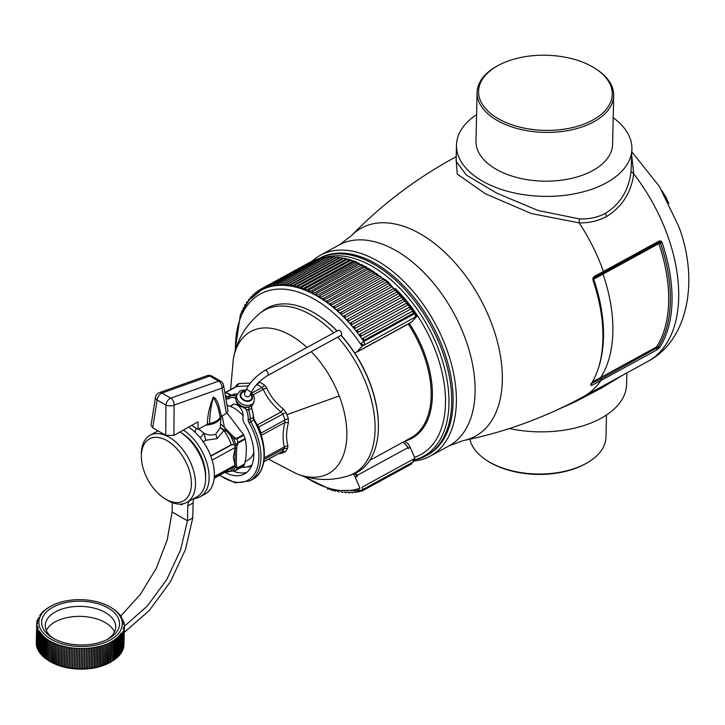 <?xml version="1.0" encoding="UTF-8"?>
<svg xmlns="http://www.w3.org/2000/svg" width="725" height="725" viewBox="0 0 725 725"><rect width="100%" height="100%" fill="white"/><g stroke="black" fill="none" stroke-linecap="round" stroke-linejoin="round"><path stroke-width="1.09" d="M486.946 460.547L487.988 461.209A66.881 37.582 1.3 0 0 518.828 472.582A66.881 37.582 1.3 0 0 586.135 463.429L587.205 462.813A68.322 38.389 -178.7 0 1 518.447 472.165A68.322 38.389 -178.7 0 1 486.946 460.547A68.322 38.389 -178.7 0 1 469.863 439.223M606.472 415.008L605.973 437.166A68.322 38.389 -178.7 0 1 587.205 462.813M626.844 372.904L626.581 384.531A87.734 49.3 -178.7 0 1 600.907 418.361A87.734 49.3 -178.7 0 1 514.188 429.472A87.734 49.3 -178.7 0 1 509.403 428.529M623.382 374.798L601.596 387.957L575.224 401.858L556.41 410.214M613.196 117.695A87.734 49.3 -178.7 0 1 631.91 149.051A87.734 49.3 -178.7 0 1 606.236 182.881A87.734 49.3 -178.7 0 1 519.517 194.001A87.734 49.3 -178.7 0 1 456.478 145.082L456.116 161.367L466.474 175.115L496.833 193.203L538.041 210.477L579.366 218.905C588.999 219.294 597.726 217.418 605.547 213.286C620.41 203.879 628.919 189.923 631.058 171.408L633.732 173.891C631.203 192.56 622.141 206.788 606.535 216.585C598.324 220.926 589.217 223.028 579.184 222.883L531.271 213.531L485.333 193.729L457.257 174.054L456.161 159.21M631.91 149.051L631.058 171.408M613.694 95.537L612.598 144.311A68.322 38.389 -178.7 0 1 525.072 179.311A68.322 38.389 -178.7 0 1 475.99 141.221L477.095 92.447A68.322 38.389 1.3 0 0 526.178 130.536A68.322 38.389 1.3 0 0 613.694 95.537A68.322 38.389 1.3 0 0 596.113 69.065L595.071 68.404A66.881 37.582 -178.7 0 1 602.04 113.68A66.881 37.582 -178.7 0 1 526.604 128.579A66.881 37.582 -178.7 0 1 496.924 66.183A66.881 37.582 -178.7 0 1 564.24 57.03A66.881 37.582 -178.7 0 1 595.071 68.404M456.478 145.082A87.734 49.3 -178.7 0 1 476.597 114.604M496.924 66.183L495.855 66.8A68.322 38.389 1.3 0 0 477.095 92.447M659.687 347.447A135.774 80.439 -118.7 0 0 662.061 242.467L658.844 243.582A133.762 79.242 61.3 0 1 656.506 347.003A1.441 0.852 -118.7 0 0 656.642 348.489A1.441 0.852 61.3 0 1 656.768 349.985L659.687 347.447L658.101 347.23A1.441 1.106 32.7 0 0 656.506 347.003L600.708 377.517L600.844 378.994L590.993 383.724M631.847 151.86L659.442 186.497L678.99 227.043C698.936 280.303 688.433 340.297 647.806 361.449L583.408 396.657C545.209 417.464 505.153 432.118 463.23 440.619L449.038 445.866L430.333 456.088A114.487 67.824 61.3 0 0 445.422 442.051A114.487 67.824 -118.7 0 0 447.479 351.263A114.487 67.824 -118.7 0 0 320.486 255.191A114.487 67.824 -118.7 0 0 312.466 260.937M662.061 242.467L660.982 241.035L659.233 240.981L659.043 242.295A1.441 0.852 -118.7 0 0 658.844 243.582L603.046 274.086A1.441 0.852 61.3 0 1 603.245 272.799L659.043 242.295L660.457 243.02A134.768 79.841 61.3 0 1 658.101 347.23L600.844 378.994A1.441 0.852 61.3 0 1 600.971 380.489L656.768 349.985M583.408 396.657A135.774 80.439 -118.7 0 0 600.971 380.489L591.609 385.455L590.603 384.993A135.566 80.312 -118.7 0 0 592.968 280.176L592.896 278.21L594.074 276.569L593.893 277.874L603.245 272.799L603.436 271.485A135.774 80.439 -118.7 0 0 579.184 222.883L579.366 218.905M426.182 455.744A112.185 66.464 61.3 0 0 451.612 405.284A112.185 66.464 61.3 0 0 441.199 348.145A112.185 66.464 61.3 0 0 318.937 258.662L319.961 258.1A112.185 66.464 61.3 0 1 442.622 347.366A112.185 66.464 61.3 0 1 453.034 404.505A112.185 66.464 61.3 0 1 442.395 441.199A112.185 66.464 61.3 0 1 427.605 454.965L426.182 455.744A112.185 66.464 61.3 0 1 414.075 460.013M430.333 456.088A114.487 67.824 61.3 0 1 413.821 461.028M631.756 155.812L633.732 173.891A135.774 80.439 -118.7 0 1 668.133 237.129A135.774 80.439 -118.7 0 1 647.806 361.449M378.405 425.983A92.773 54.955 -118.7 0 0 378.405 425.657A92.773 54.955 -118.7 0 0 354.389 352.522A92.773 54.955 -118.7 0 0 341.149 335.303L337.732 337.116A93.054 55.127 61.3 0 1 366.343 384.214A93.054 55.127 61.3 0 1 348.544 475.79C330.736 481.355 313.245 480.593 296.081 473.516A80.973 47.968 61.3 0 0 339.246 395.968A80.973 47.968 61.3 0 0 311.27 351.679M348.544 475.79L352.105 474.576A93.625 55.472 -118.7 0 0 378.323 430.251A93.625 55.472 -118.7 0 0 378.405 426.318A93.625 55.472 -118.7 0 0 369.623 382.564A93.625 55.472 -118.7 0 0 340.85 335.186M337.098 330.999A92.773 54.955 -118.7 0 0 318.085 315.33A92.773 54.955 -118.7 0 0 317.804 315.157M336.989 331.053A93.625 55.472 -118.7 0 0 317.523 314.976A93.625 55.472 -118.7 0 0 262.695 311.07L259.758 313.408A93.054 55.127 61.3 0 1 333.727 332.838M264.761 370.548A2.873 1.704 61.3 0 1 264.779 370.538A2.873 1.704 61.3 0 1 264.788 370.529A2.873 1.704 61.3 0 1 267.353 371.744A2.873 1.704 61.3 0 1 268.032 375.052A2.873 1.704 61.3 0 1 267.561 375.577L337.732 337.116M288.296 418.733L288.396 422.675L284.862 422.485L284.961 419.983A4.314 1.124 -17.2 0 1 288.296 418.733A41.805 24.768 61.3 0 0 286.882 414.655L339.246 395.968M278.563 453.759L282.424 453.08L285.088 451.793A41.805 24.768 61.3 0 0 287.626 448.277L287.879 445.522C285.985 438.906 286.157 431.293 288.396 422.675M235.29 387.087A41.805 24.768 61.3 0 1 237.374 384.35L239.15 383.543L235.915 386.869M250.343 383.09L239.15 383.543M259.106 382.012L259.577 382.211A41.805 24.768 61.3 0 1 264.435 385.011L266.755 387.911L263.22 389.352L261.988 387.503A4.314 2.284 -56 0 0 264.435 385.011M286.882 414.655A41.805 24.768 61.3 0 0 285.976 412.416L283.421 409.099C275.853 403.191 270.298 396.122 266.755 387.911M256.605 384.585L257.312 384.803A40.274 23.862 61.3 0 1 261.988 387.503L251.738 393.104M283.421 409.099L281.01 411.972L282.732 413.893A40.274 23.862 61.3 0 1 283.602 416.059A40.274 23.862 61.3 0 1 284.961 419.983L261.018 433.079L261.172 435.444M287.879 445.522L284.309 446.872L284.318 448.44A40.274 23.862 61.3 0 1 281.871 451.829L263.791 461.834M282.424 453.08L280.974 452.436M241.099 467.498L251.249 466.547M256.822 424.478L258.789 426.989A40.274 23.862 61.3 0 1 259.659 429.155A40.274 23.862 61.3 0 1 261.018 433.079M242.132 466.927A36.676 21.732 -118.7 0 0 251.965 464.888M245.123 461.635L248.376 459.704A30.368 17.989 -118.7 0 0 252.055 456.161A30.368 17.989 -118.7 0 0 253.804 452.563M243.093 415.742A30.368 17.989 -118.7 0 0 229.617 406.109M228.321 405.737A30.368 17.989 -118.7 0 0 227.043 405.465M409.924 322.933L411.292 322.181A8.057 4.776 -118.7 0 0 412.054 321.583L416.957 316.218L415.416 316.925M416.957 316.218A109.312 64.761 -118.7 0 0 416.204 315.085M410.015 322.697L409.997 322.852A2.873 2.275 -137.6 0 1 409.661 323.087L358.83 350.882A7.196 4.259 61.3 0 1 358.15 351.407L408.982 323.613A7.196 4.259 -118.7 0 0 409.661 323.087L412.054 321.583M304.681 476.506A109.312 64.761 61.3 0 0 348.671 490.571A109.312 64.761 61.3 0 0 358.34 488.732A109.312 64.761 -118.7 0 0 359.972 488.17L358.34 488.732A2.873 2.302 72.4 0 0 361.24 490.363A2.873 2.302 72.4 0 0 361.567 490.218A2.873 1.704 -118.7 0 0 361.748 490.145A2.873 1.704 -118.7 0 0 362.065 487.2L412.897 459.405A2.873 1.704 61.3 0 1 412.588 462.351A2.873 2.873 0 0 0 413.857 458.708L414.872 458.155L410.205 447.361A8.057 4.776 -118.7 0 0 404.505 441.362M403.317 442.014L408.166 447.497L408.166 448.476L408.166 447.497M355.631 473.117A7.196 4.259 61.3 0 1 356.999 475.491L357.334 476.271L355.304 477.385A8.057 4.776 -118.7 0 0 353.302 474.132M357.334 476.271L356.609 475.691L407.831 447.697A7.196 4.259 61.3 0 0 402.737 442.332M354.552 473.615L356.609 475.691M354.389 352.522A8.057 4.776 -118.7 0 0 356.392 352.196L358.44 351.036A2.873 2.275 42.4 0 0 358.83 350.882L358.44 351.036M356.392 352.196A8.057 4.776 -118.7 0 0 357.153 351.598L362.056 346.233A109.312 64.761 -118.7 0 0 360.47 343.849L363.751 341.529A112.185 66.464 -118.7 0 0 362.799 340.143L363.714 340.451A1.151 0.68 -118.7 0 0 363.615 339.101A1.151 0.68 -118.7 0 0 362.518 338.502A1.151 0.68 -118.7 0 0 362.418 338.584L362.319 339.436L362.418 338.584M413.875 312.702A112.185 66.464 61.3 0 1 414.591 313.735L363.751 341.529A2.873 1.704 61.3 0 1 364.149 345.055A2.873 2.275 -137.6 0 1 360.47 343.849L364.086 345.118L362.056 346.233M265.268 288.323L265.268 288.323A112.185 66.464 61.3 0 1 265.749 288.133L265.268 288.323A112.185 66.464 -118.7 0 0 262.976 289.329L262.513 289.547A112.185 66.464 61.3 0 1 262.976 289.329L263.864 288.867A1.151 0.68 -118.7 0 0 262.695 288.151L262.387 289.61M265.069 288.206L263.864 288.867M267.897 287.028L266.664 287.707A1.151 0.68 -118.7 0 0 265.468 286.937L265.132 288.36M268.132 287.299L268.132 287.299A112.185 66.464 61.3 0 1 268.631 287.145L268.132 287.299A112.185 66.464 -118.7 0 0 265.749 288.133L266.664 287.707M270.833 286.049L269.555 286.747A1.151 0.68 -118.7 0 0 268.341 285.931L267.987 287.327M271.096 286.484L271.096 286.484A112.185 66.464 61.3 0 1 271.603 286.366L271.096 286.484A112.185 66.464 -118.7 0 0 268.631 287.145L269.555 286.747M277.276 285.496L277.276 285.496A112.185 66.464 61.3 0 1 277.82 285.451L277.276 285.496A112.185 66.464 -118.7 0 0 274.666 285.804L274.141 285.886A112.185 66.464 61.3 0 1 274.666 285.804L275.618 285.46A1.151 0.68 -118.7 0 0 274.358 284.553L273.987 285.868M273.896 285.251L272.546 285.994A1.151 0.68 -118.7 0 0 271.304 285.142L270.942 286.493M274.141 285.886A112.185 66.464 -118.7 0 0 271.603 286.366L272.546 285.994M277.095 284.653L275.618 285.46M283.765 285.351L283.765 285.351A112.185 66.464 61.3 0 1 284.327 285.378L283.765 285.351A112.185 66.464 -118.7 0 0 281.037 285.306L280.484 285.315A112.185 66.464 61.3 0 1 281.037 285.306L282.007 285.025A1.151 0.68 -118.7 0 0 280.72 284.019L280.312 285.26M280.493 284.2L278.781 285.133A1.151 0.68 -118.7 0 0 277.503 284.182L277.113 285.46M280.484 285.315A112.185 66.464 -118.7 0 0 277.974 285.433L278.772 285.133M332.05 257.565L330.537 256.786A1.151 0.68 -118.7 0 1 331.823 257.783L282.007 285.025M335.349 257.656L333.826 256.831A1.151 0.68 -118.7 0 1 335.122 257.882L285.306 285.124A1.151 0.68 -118.7 0 0 284.01 284.073L283.584 285.278M287.109 285.596L287.109 285.596A112.185 66.464 61.3 0 1 287.689 285.659L287.109 285.596A112.185 66.464 -118.7 0 0 284.327 285.378L285.306 285.124M338.702 257.964L337.17 257.103A1.151 0.68 -118.7 0 1 338.493 258.2L288.677 285.442A1.151 0.68 -118.7 0 0 287.354 284.336L286.928 285.505M290.517 286.058L290.517 286.058A112.185 66.464 61.3 0 1 291.097 286.157L290.517 286.058A112.185 66.464 -118.7 0 0 287.689 285.659L288.677 285.442M342.118 258.481L340.578 257.583A1.151 0.68 -118.7 0 1 341.91 258.725L292.093 285.967A1.151 0.68 -118.7 0 0 290.761 284.816L290.326 285.949M293.969 286.728L293.969 286.728A112.185 66.464 61.3 0 1 294.558 286.864L293.969 286.728A112.185 66.464 -118.7 0 0 291.097 286.157L292.093 285.967M345.589 259.206L344.031 258.272A1.151 0.68 -118.7 0 1 345.372 259.459L295.555 286.701A1.151 0.68 -118.7 0 0 294.214 285.505L293.77 286.593M297.458 287.608L297.458 287.608A112.185 66.464 61.3 0 1 298.057 287.78L297.458 287.608A112.185 66.464 -118.7 0 0 294.558 286.864L295.555 286.701M304.554 290L304.554 289.52L304.554 290A112.185 66.464 61.3 0 1 305.153 290.236L304.554 290A112.185 66.464 -118.7 0 0 301.591 288.903L300.993 288.704A112.185 66.464 61.3 0 1 301.591 288.903L302.606 288.804A1.151 0.68 -118.7 0 0 302.062 287.752A1.151 0.68 -118.7 0 0 301.247 287.517L300.784 288.523M349.097 260.148L347.529 259.169A1.151 0.68 -118.7 0 1 348.326 259.396A1.151 0.68 -118.7 0 1 348.879 260.411L299.062 287.653A1.151 0.68 -118.7 0 0 298.51 286.629A1.151 0.68 -118.7 0 0 297.712 286.411L297.259 287.453M300.993 288.704A112.185 66.464 -118.7 0 0 298.057 287.78L299.062 287.653M352.631 261.299L351.063 260.275A1.151 0.68 -118.7 0 1 351.879 260.52A1.151 0.68 -118.7 0 1 352.423 261.562L302.606 288.804M355.993 262.45L306.167 290.163A1.151 0.68 -118.7 0 0 305.642 289.085A1.151 0.68 -118.7 0 0 304.808 288.831A1.151 0.68 -118.7 0 0 304.554 289.52M311.723 293.199L311.723 292.664L311.723 293.199A112.185 66.464 61.3 0 1 312.339 293.507L311.723 293.199A112.185 66.464 -118.7 0 0 308.741 291.776A112.185 66.464 61.3 0 1 308.741 291.776L308.134 290.997L308.134 291.495A112.185 66.464 61.3 0 1 308.741 291.767L309.756 291.722A1.151 0.68 -118.7 0 0 309.24 290.616A1.151 0.68 -118.7 0 0 308.388 290.344A1.151 0.68 -118.7 0 0 308.134 290.997M305.153 290.236A112.185 66.464 61.3 0 1 305.162 290.236L306.167 290.163M359.582 263.982L309.756 291.722M318.928 297.178L318.928 296.597L318.928 297.178A112.185 66.464 61.3 0 1 319.535 297.558L318.928 297.178A112.185 66.464 -118.7 0 0 315.937 295.438L315.321 294.531L315.33 295.093A112.185 66.464 61.3 0 1 315.937 295.438L316.952 295.447A1.151 0.68 -118.7 0 0 316.472 294.287A1.151 0.68 -118.7 0 0 315.583 293.978A1.151 0.68 -118.7 0 0 315.321 294.531M363.379 265.966L361.802 264.824A1.151 0.68 -118.7 0 1 362.672 265.114A1.151 0.68 -118.7 0 1 363.171 266.247L363.171 265.712L363.171 266.247L313.354 293.489A1.151 0.68 -118.7 0 0 312.856 292.356A1.151 0.68 -118.7 0 0 311.986 292.057A1.151 0.68 -118.7 0 0 311.723 292.664M315.33 295.093A112.185 66.464 -118.7 0 0 312.339 293.507L313.354 293.489M366.977 267.924L365.4 266.737A1.151 0.68 -118.7 0 1 366.288 267.045A1.151 0.68 -118.7 0 1 366.768 268.205L366.768 267.643L366.768 268.205L316.952 295.447M370.575 270.072L368.998 268.839A1.151 0.68 -118.7 0 1 369.904 269.174A1.151 0.68 -118.7 0 1 370.366 270.353L370.366 269.763L370.366 270.353L320.55 297.594A1.151 0.68 -118.7 0 0 320.087 296.407A1.151 0.68 -118.7 0 0 319.181 296.081A1.151 0.68 -118.7 0 0 318.928 296.597M322.516 299.461L322.516 298.845L322.516 299.461A112.185 66.464 61.3 0 1 323.123 299.86L322.516 299.461A112.185 66.464 -118.7 0 0 319.535 297.558L320.55 297.594M374.163 272.419L372.596 271.132A1.151 0.68 -118.7 0 1 373.511 271.485A1.151 0.68 -118.7 0 1 373.955 272.691L373.955 272.065L373.955 272.691L324.138 299.923A1.151 0.68 -118.7 0 0 323.694 298.718A1.151 0.68 -118.7 0 0 322.779 298.374A1.151 0.68 -118.7 0 0 322.516 298.845M326.087 301.917L326.096 301.283L326.087 301.917A112.185 66.464 61.3 0 1 326.694 302.361L326.087 301.917A112.185 66.464 -118.7 0 0 323.123 299.86L324.138 299.923M374.163 272.21A112.185 66.464 61.3 0 1 376.184 273.606A1.151 0.68 -118.7 0 1 377.1 273.978A1.151 0.68 -118.7 0 1 377.526 275.21L377.526 274.558L377.526 275.21L327.709 302.443A1.151 0.68 -118.7 0 0 327.283 301.219A1.151 0.68 -118.7 0 0 326.35 300.848A1.151 0.68 -118.7 0 0 326.096 301.283M329.639 304.563L329.648 303.902L329.639 304.563A112.185 66.464 61.3 0 1 330.237 305.026L329.639 304.563A112.185 66.464 -118.7 0 0 326.694 302.361L327.709 302.443M381.278 277.639L379.719 276.27A1.151 0.68 -118.7 0 1 380.661 276.651A1.151 0.68 -118.7 0 1 381.069 277.902L381.078 277.231L381.069 277.902L331.252 305.143A1.151 0.68 -118.7 0 0 330.845 303.893A1.151 0.68 -118.7 0 0 329.902 303.503A1.151 0.68 -118.7 0 0 329.648 303.902M333.165 307.373L333.174 306.693L333.165 307.373A112.185 66.464 61.3 0 1 333.754 307.871L333.165 307.373A112.185 66.464 -118.7 0 0 330.237 305.026L331.252 305.143M384.785 280.521L383.235 279.098A1.151 0.68 -118.7 0 1 384.196 279.506A1.151 0.68 -118.7 0 1 384.576 280.765L384.585 280.077L384.576 280.765L334.76 308.007A1.151 0.68 -118.7 0 0 334.379 306.738A1.151 0.68 -118.7 0 0 333.418 306.331A1.151 0.68 -118.7 0 0 333.174 306.693M336.645 310.354L336.663 309.647L336.645 310.354A112.185 66.464 61.3 0 1 337.234 310.88L336.645 310.354A112.185 66.464 -118.7 0 0 333.754 307.871L334.76 308.007M388.247 283.566L386.715 282.088A1.151 0.68 -118.7 0 1 387.694 282.514A1.151 0.68 -118.7 0 1 388.047 283.801L388.065 283.085L388.047 283.801L338.231 311.043A1.151 0.68 -118.7 0 0 337.877 309.756A1.151 0.68 -118.7 0 0 336.898 309.33A1.151 0.68 -118.7 0 0 336.663 309.647M340.088 313.499L340.107 312.765L340.088 313.499A112.185 66.464 61.3 0 1 340.659 314.052L340.088 313.499A112.185 66.464 -118.7 0 0 337.234 310.88L338.231 311.043M391.663 286.765L390.15 285.251A1.151 0.68 -118.7 0 1 391.147 285.695A1.151 0.68 -118.7 0 1 391.464 286.991L391.5 286.257L391.464 286.991L341.647 314.233A1.151 0.68 -118.7 0 0 341.33 312.937A1.151 0.68 -118.7 0 0 340.333 312.484A1.151 0.68 -118.7 0 0 340.107 312.765M343.469 316.798L343.505 316.046L343.469 316.798A112.185 66.464 61.3 0 1 344.04 317.369L343.469 316.798A112.185 66.464 -118.7 0 0 340.659 314.052L341.647 314.233M393.322 288.804A1.151 0.68 -118.7 0 1 393.53 288.559A1.151 0.68 -118.7 0 1 394.545 289.021A1.151 0.68 -118.7 0 1 394.835 290.335L394.871 289.574L394.835 290.335L345.018 317.577A1.151 0.68 -118.7 0 0 344.728 316.263A1.151 0.68 -118.7 0 0 343.713 315.801A1.151 0.68 -118.7 0 0 343.505 316.046M346.795 320.242L346.84 319.471L346.795 320.242A112.185 66.464 61.3 0 1 347.357 320.84L346.795 320.242A112.185 66.464 -118.7 0 0 344.04 317.369L345.018 317.577M396.657 292.229A1.151 0.68 -118.7 0 1 396.847 292.021A1.151 0.68 -118.7 0 1 397.88 292.501A1.151 0.68 -118.7 0 1 398.143 293.824L398.188 293.045L398.143 293.824L348.326 321.066A1.151 0.68 -118.7 0 0 348.063 319.743A1.151 0.68 -118.7 0 0 347.03 319.254A1.151 0.68 -118.7 0 0 346.84 319.471M350.057 323.83L350.112 323.042L350.057 323.83A112.185 66.464 61.3 0 1 350.61 324.456L350.057 323.83A112.185 66.464 -118.7 0 0 347.357 320.84L348.326 321.066M399.928 295.8A1.151 0.68 -118.7 0 1 400.109 295.619A1.151 0.68 -118.7 0 1 401.152 296.126A1.151 0.68 -118.7 0 1 401.387 297.458L401.442 296.661L401.387 297.458L351.571 324.7A1.151 0.68 -118.7 0 0 351.335 323.368A1.151 0.68 -118.7 0 0 350.293 322.852A1.151 0.68 -118.7 0 0 350.112 323.042M353.247 327.555L353.311 326.739L353.247 327.555A112.185 66.464 61.3 0 1 353.782 328.198A112.185 66.464 61.3 0 1 353.791 328.198L353.247 327.555A112.185 66.464 -118.7 0 0 350.61 324.456L351.571 324.7M404.623 300.413A0.716 0.553 -147.1 0 1 404.55 301.219L354.733 328.461A1.151 0.68 -118.7 0 0 354.534 327.12A1.151 0.68 -118.7 0 0 353.474 326.585A1.151 0.68 -118.7 0 0 353.311 326.739M359.382 335.367L359.473 334.524L359.382 335.367A112.185 66.464 61.3 0 1 359.89 336.047L359.382 335.367A112.185 66.464 -118.7 0 0 356.881 332.068L356.437 330.573L356.356 331.397A112.185 66.464 61.3 0 1 356.881 332.068L357.815 332.34A1.151 0.68 -118.7 0 0 357.642 330.999A1.151 0.68 -118.7 0 0 356.573 330.446A1.151 0.68 -118.7 0 0 356.437 330.573M407.713 304.273A0.716 0.562 -143.3 0 1 407.631 305.107A1.151 0.68 -118.7 0 0 407.459 303.757A1.151 0.68 -118.7 0 0 406.39 303.204A1.151 0.68 -118.7 0 0 406.254 303.331L356.754 330.392M356.356 331.397A112.185 66.464 -118.7 0 0 353.791 328.198L354.733 328.461M362.319 339.436A112.185 66.464 61.3 0 1 362.799 340.143L362.319 339.436A112.185 66.464 -118.7 0 0 359.89 336.047L360.814 336.346L410.631 309.104L410.722 308.252L410.631 309.104A1.151 0.68 -118.7 0 0 410.495 307.753A1.151 0.68 -118.7 0 0 409.407 307.183A1.151 0.68 -118.7 0 0 409.29 307.282L359.745 334.37M407.631 305.107L357.815 332.34M363.714 340.451L413.531 313.209L413.64 312.348L413.531 313.209A1.151 0.68 -118.7 0 0 413.431 311.859A1.151 0.68 -118.7 0 0 412.335 311.261A1.151 0.68 -118.7 0 0 412.235 311.342L362.636 338.457M260.302 290.725L259.858 290.988A112.185 66.464 61.3 0 1 260.302 290.725A112.185 66.464 -118.7 0 1 260.991 290.335L249.001 300.141L240.437 314.306L234.773 352.477M264.788 370.529L338.194 330.401A2.873 1.704 61.3 0 1 340.759 331.615A2.873 1.704 61.3 0 1 341.43 334.914A2.873 1.704 61.3 0 1 341.149 335.303M355.304 477.385L359.972 488.17M251.738 391.527L249.763 395.741A2.873 2.13 25.2 0 1 246.264 396.448A2.873 2.13 25.2 0 1 244.552 393.294L246.536 389.08L251.004 392.298L251.747 391.509C255.028 385.437 260.302 380.118 267.561 375.577A2.873 1.704 61.3 0 1 267.552 375.577A2.873 1.704 61.3 0 1 267.534 375.586M225.176 472.492A40.99 24.288 61.3 0 0 244.497 473.942A40.99 24.288 61.3 0 0 244.262 423.101A5.755 3.407 61.3 0 1 242.929 418.47L243.083 415.942A8.627 5.111 61.3 0 0 239.631 407.042A8.627 5.111 61.3 0 0 232.852 404.55A8.627 5.111 61.3 0 0 232.589 404.704L231.058 405.755A5.755 3.407 61.3 0 1 230.885 405.864A5.755 3.407 61.3 0 1 227.722 405.393A40.99 24.288 61.3 0 0 226.943 404.885M246.899 472.292A40.99 24.288 61.3 0 1 233.196 471.096M252.273 405.048L249.146 407.205L244.542 407.631L246.065 409.326A15.823 9.371 61.3 0 1 248.158 419.123A1.441 0.843 3.4 0 0 250.188 419.195L253.233 417.528L250.188 419.195A17.255 10.223 61.3 0 0 248.548 410.033L246.065 409.326L242.803 407.078M229.055 396.847L229 396.883A1.441 1.16 55.6 0 0 228.919 396.928L229.127 396.783A1.441 1.16 55.6 0 1 229.209 396.738A17.255 10.223 61.3 0 1 229.725 396.421L232.779 394.753A17.255 10.223 61.3 0 1 237.048 394.056A9.353 6.915 25.2 0 0 242.603 404.296A9.353 6.915 25.2 0 0 253.968 402.003L253.143 403.752A9.353 6.915 25.2 0 1 241.778 406.054A9.353 6.915 25.2 0 1 236.223 395.796C235.235 401.487 236.984 405.13 241.461 406.725L244.542 407.631M249.146 407.205L248.548 410.033L251.602 408.365A17.255 10.223 61.3 0 1 253.233 417.528A1.441 0.843 -176.6 0 0 253.659 416.984L251.321 406.063L253.143 403.752M235.743 398.27L235.48 396.04L236.377 395.469M236.114 396.049L235.48 396.04A17.255 10.223 61.3 0 0 229.725 396.421L229.127 396.783A1.441 1.16 55.6 0 0 228.928 398.532A15.823 9.371 61.3 0 1 235.616 398.224M114.487 631.946A35.235 19.802 1.3 0 0 90.199 617.319A35.235 19.802 1.3 0 0 46.309 630.406M107.382 639.405A35.235 19.802 1.3 0 0 115.737 626.98A35.235 19.802 1.3 0 0 90.426 607.332A35.235 19.802 1.3 0 0 45.285 625.385A35.235 19.802 1.3 0 0 53.07 638.172M91.549 602.239A38.978 21.904 1.3 0 0 47.587 610.921A38.978 21.904 1.3 0 0 51.647 637.311A38.978 21.904 1.3 0 0 69.618 643.936A38.978 21.904 1.3 0 0 108.841 638.607A38.978 21.904 1.3 0 0 91.549 602.239M92.311 600.771A41.715 23.436 1.3 0 0 50.333 606.481A41.715 23.436 1.3 0 0 68.848 645.395A41.715 23.436 1.3 0 0 115.891 636.106A41.715 23.436 1.3 0 0 111.55 607.867A41.715 23.436 1.3 0 0 92.311 600.771M68.25 648.114L68.159 647.316L68.25 648.114L69.546 647.552A43.147 24.242 -178.7 0 0 69.79 647.588L71.195 647.806A43.147 24.242 -178.7 0 0 71.44 647.833L72.853 648.014A43.147 24.242 -178.7 0 0 73.107 648.041L74.521 648.195A43.147 24.242 -178.7 0 0 74.775 648.213L76.207 648.331A43.147 24.242 -178.7 0 0 76.46 648.349L77.892 648.44A43.147 24.242 -178.7 0 0 78.146 648.449L79.587 648.503A43.147 24.242 -178.7 0 0 79.841 648.513L81.282 648.531A43.147 24.242 -178.7 0 0 81.535 648.531L81.082 668.758L82.514 668.749A43.147 24.242 1.3 0 0 82.768 668.74L84.209 668.695L84.662 648.676M119.272 655.581L119.707 636.423L118.664 636.233A43.147 24.242 -178.7 0 1 118.547 636.351L118.909 637.239L117.84 637.048A43.147 24.242 -178.7 0 1 117.713 637.166L118.048 638.036L116.961 637.846A43.147 24.242 -178.7 0 1 116.825 637.964L117.133 638.816L116.027 638.625A43.147 24.242 -178.7 0 1 115.882 638.743L116.172 639.568L115.03 639.387A43.147 24.242 -178.7 0 1 114.876 639.495L115.148 640.302L113.988 640.121A43.147 24.242 -178.7 0 1 113.825 640.229L114.07 641L112.892 640.827A43.147 24.242 -178.7 0 1 112.719 640.927L112.946 641.679L111.75 641.507A43.147 24.242 -178.7 0 1 111.568 641.607L111.777 642.332L110.553 642.169A43.147 24.242 -178.7 0 1 110.372 642.259L110.553 642.957L109.312 642.794A43.147 24.242 -178.7 0 1 109.122 642.885L109.285 643.555L108.025 643.401A43.147 24.242 -178.7 0 1 107.826 643.483L107.98 644.126L106.702 643.972A43.147 24.242 -178.7 0 1 106.493 644.054L106.629 644.661L105.333 644.507A43.147 24.242 -178.7 0 1 105.125 644.588L105.243 645.159L103.929 645.014A43.147 24.242 -178.7 0 1 103.711 645.096L103.811 645.631L102.488 645.495A43.147 24.242 -178.7 0 1 102.261 645.567L102.352 646.075L101.011 645.939A43.147 24.242 -178.7 0 1 100.784 646.002L100.857 646.482L99.506 646.356A43.147 24.242 -178.7 0 1 99.271 646.41L97.966 646.727A43.147 24.242 -178.7 0 1 97.73 646.782L96.407 647.072A43.147 24.242 -178.7 0 1 96.162 647.126L94.821 647.38A43.147 24.242 -178.7 0 1 94.576 647.425L93.208 647.652A43.147 24.242 -178.7 0 1 92.963 647.688L91.577 647.887A43.147 24.242 -178.7 0 1 91.332 647.923L89.936 648.087A43.147 24.242 -178.7 0 1 89.682 648.114L88.269 648.25A43.147 24.242 -178.7 0 1 88.015 648.277L86.601 648.377A43.147 24.242 -178.7 0 1 86.347 648.395L84.916 648.467A43.147 24.242 -178.7 0 1 84.662 648.476L83.23 648.522A43.147 24.242 -178.7 0 1 82.976 648.522L81.535 648.531M118.655 636.514L119.317 635.517A43.147 24.242 -178.7 0 0 119.426 635.39L119.426 635.662M120.006 654.72L120.441 635.589L119.426 635.39M119.435 635.399L120.033 634.665A43.147 24.242 -178.7 0 0 120.133 634.538L121.12 634.737L120.685 653.85M120.123 634.792L120.685 633.795A43.147 24.242 -178.7 0 0 120.776 633.668L120.776 633.904M120.785 633.668L121.274 632.916L120.776 633.668M123.313 628.194L123.477 627.388L123.304 628.185A43.147 24.242 -178.7 0 1 123.268 628.33M123.694 624.397L123.631 623.582L123.685 624.388A43.147 24.242 -178.7 0 1 123.685 624.533M123.622 623.446L123.495 622.63L123.613 623.437A43.147 24.242 -178.7 0 1 123.631 623.582M123.277 621.543L123.042 620.736L123.268 621.543A43.147 24.242 -178.7 0 1 123.304 621.678M122.67 619.658L122.326 618.869L122.661 619.658A43.147 24.242 -178.7 0 1 122.715 619.803M121.727 617.328L121.265 616.893A43.147 24.242 -178.7 0 1 121.356 617.029M121.274 616.893L120.776 616.123A43.147 24.242 -178.7 0 0 120.676 615.987L121.111 616.386M120.685 615.996L120.123 615.235A43.147 24.242 -178.7 0 0 120.024 615.099L120.432 615.462M120.033 615.099L119.426 614.356A43.147 24.242 -178.7 0 0 119.308 614.229L119.698 614.555M119.317 614.229L118.655 613.495A43.147 24.242 -178.7 0 0 118.538 613.368L118.891 613.658M118.547 613.368L117.831 612.652A43.147 24.242 -178.7 0 0 117.704 612.525L118.039 612.788M117.713 612.525L116.952 611.827A43.147 24.242 -178.7 0 0 116.816 611.701L117.124 611.936M116.816 611.701L116.018 611.012A43.147 24.242 -178.7 0 0 115.873 610.894L116.154 611.112M115.873 610.894L115.021 610.232A43.147 24.242 -178.7 0 0 114.867 610.115L115.139 610.305M114.876 610.115L113.979 609.462A43.147 24.242 -178.7 0 0 113.816 609.353L114.061 609.517M113.825 609.353L112.883 608.719A43.147 24.242 -178.7 0 0 112.71 608.61L112.837 608.692M49.354 607.043L48.385 607.623L49.354 607.043M48.14 607.758L48.385 607.623A43.147 24.242 -178.7 0 0 48.213 607.722L47.016 608.493M45.938 609.245L47.116 608.438A43.147 24.242 -178.7 0 1 47.279 608.329M44.914 610.024L46.074 609.172A43.147 24.242 -178.7 0 1 46.228 609.054M43.944 610.831L45.086 609.924A43.147 24.242 -178.7 0 1 45.231 609.807M43.029 611.655L44.143 610.704A43.147 24.242 -178.7 0 1 44.288 610.586M42.177 612.498L43.264 611.501A43.147 24.242 -178.7 0 1 43.4 611.383M41.379 613.359L42.44 612.326A43.147 24.242 -178.7 0 1 42.567 612.199M40.636 614.247L41.678 613.16A43.147 24.242 -178.7 0 1 41.787 613.033M39.957 615.153L40.972 614.012A43.147 24.242 -178.7 0 1 41.08 613.885M40.328 614.891L39.83 615.634L40.328 614.891A43.147 24.242 -178.7 0 1 40.428 614.755M38.769 617.582L38.443 618.362L38.778 617.582A43.147 24.242 -178.7 0 1 38.842 617.446M38.053 619.431L37.836 620.228L38.062 619.431A43.147 24.242 -178.7 0 1 38.108 619.286M37.6 621.316L37.492 622.113L37.609 621.307A43.147 24.242 -178.7 0 1 37.637 621.171M37.473 622.258L37.428 623.065L37.483 622.258A43.147 24.242 -178.7 0 1 37.492 622.113M37.41 623.21L37.419 624.017L37.419 623.21A43.147 24.242 -178.7 0 1 37.428 623.065M37.628 626.074L37.8 626.871L37.628 626.074M37.836 627.016L38.062 627.814L37.836 627.016A43.147 24.242 -178.7 0 1 37.8 626.871L37.8 627.053M38.099 627.959L38.389 628.756L38.108 627.959A43.147 24.242 -178.7 0 1 38.062 627.814L38.062 628.004M41.225 654.421L40.21 653.497L40.645 634.348L41.688 634.194L41.08 633.451A43.147 24.242 -178.7 0 1 40.981 633.315L39.966 633.478L40.428 632.562A43.147 24.242 -178.7 0 1 40.337 632.427L39.349 632.59L39.839 631.665A43.147 24.242 -178.7 0 1 39.757 631.52L38.797 631.683L39.313 630.75A43.147 24.242 -178.7 0 1 39.232 630.614L39.232 630.832M41.996 655.282L40.953 654.367L41.388 635.209L42.449 635.055L41.796 634.33A43.147 24.242 -178.7 0 1 41.688 634.194L41.678 634.475M68.159 647.316L68.159 647.307A43.147 24.242 -178.7 0 1 67.914 647.262L66.546 646.99A43.147 24.242 -178.7 0 1 66.31 646.945L64.96 646.646A43.147 24.242 -178.7 0 1 64.715 646.582L63.392 646.256A43.147 24.242 -178.7 0 1 63.157 646.192L61.852 645.839A43.147 24.242 -178.7 0 1 61.616 645.767L60.338 645.386A43.147 24.242 -178.7 0 1 60.112 645.313L58.752 645.377L58.861 644.897A43.147 24.242 -178.7 0 1 58.634 644.824L57.293 644.897L57.411 644.38A43.147 24.242 -178.7 0 1 57.193 644.298L55.87 644.38L55.997 643.836A43.147 24.242 -178.7 0 1 55.789 643.746L54.475 643.836L54.629 643.256A43.147 24.242 -178.7 0 1 54.42 643.166L53.124 643.256L53.287 642.649A43.147 24.242 -178.7 0 1 53.088 642.549L51.81 642.649L52.001 642.006A43.147 24.242 -178.7 0 1 51.81 641.915L50.551 642.015L50.75 641.344A43.147 24.242 -178.7 0 1 50.569 641.244L49.327 641.353L49.554 640.655A43.147 24.242 -178.7 0 1 49.372 640.547L48.149 640.664L48.394 639.939A43.147 24.242 -178.7 0 1 48.222 639.831L47.025 639.948L47.288 639.205A43.147 24.242 -178.7 0 1 47.125 639.088L45.947 639.214L46.237 638.444A43.147 24.242 -178.7 0 1 46.083 638.326L44.923 638.453L45.24 637.656A43.147 24.242 -178.7 0 1 45.095 637.538L43.953 637.674L44.297 636.849A43.147 24.242 -178.7 0 1 44.152 636.731L43.047 636.867L43.4 636.024A43.147 24.242 -178.7 0 1 43.273 635.897L42.186 636.043L42.576 635.182A43.147 24.242 -178.7 0 1 42.449 635.055L42.44 635.354M50.288 661.562L50.107 661.463A43.147 24.242 1.3 0 0 50.297 661.572L51.348 662.133A43.147 24.242 1.3 0 0 51.538 662.233L51.81 642.649M51.81 641.915L51.348 662.133M50.551 641.951L50.569 641.244M50.107 661.463L48.883 660.738L49.327 641.353M48.149 640.664L47.714 660.022L48.919 660.765M49.363 641.108L49.372 640.547M48.213 640.32L48.222 639.831M47.768 660.049L46.59 659.279L47.025 639.948M46.672 659.306L45.512 658.508L45.947 639.214M45.63 658.545L44.488 657.72L44.923 638.453M44.633 657.756L43.518 656.913L43.962 637.674M43.699 656.95L42.612 656.08L43.047 636.867M42.82 656.125L41.751 655.237L42.186 636.043M39.966 652.781L40.527 653.542M39.377 651.884L39.875 652.645M38.851 650.968L39.295 651.748M38.38 650.044L38.778 650.832M37.981 649.111L38.325 649.908M37.646 648.177L37.936 648.975M37.374 647.226L37.609 648.032M37.174 646.283L37.347 647.09M37.029 645.332L37.147 646.138M36.712 625.14L36.395 644.489M36.685 624.189L36.304 643.419M123.957 644.661L124.401 625.548M123.857 645.776L124.365 626.5M123.051 647.461L123.159 646.655M122.851 648.404L123.014 647.606M122.597 649.337L122.815 648.549M122.271 650.271L122.543 649.482M121.882 651.186L122.208 650.416M121.428 652.101L121.809 651.331M120.903 652.998L121.347 652.237M120.323 653.887L120.821 653.134M119.679 654.757L120.223 654.022M118.982 655.608L119.571 654.883M118.211 656.451L118.864 655.744M117.387 657.267L118.084 656.578M116.508 658.064L117.251 657.394M115.574 658.844L116.363 658.191M114.577 659.605L115.42 658.962M113.535 660.339L114.423 659.714M112.438 661.046L113.372 660.448M112.892 640.827L112.883 641.281M111.297 661.726L111.287 661.735A43.147 24.242 1.3 0 1 111.115 661.834L109.91 662.487A43.147 24.242 1.3 0 0 110.091 662.387L110.553 642.957M111.75 641.507L111.732 642.024M111.777 642.332L111.115 661.834M110.553 642.169L110.535 642.758M109.312 642.794L108.859 663.022L109.91 662.487M108.859 663.013L108.859 663.022A43.147 24.242 1.3 0 1 108.659 663.112L107.572 663.62L108.025 643.401M109.285 643.555L108.659 663.112M106.702 643.972L106.24 664.191L107.373 663.71A43.147 24.242 1.3 0 0 107.572 663.62M107.98 644.126L107.373 663.71M106.249 664.191L106.24 664.191A43.147 24.242 1.3 0 1 106.04 664.272L104.871 664.734L105.333 644.507M106.629 644.661L106.04 664.272M103.929 645.014L103.467 665.242L104.663 664.807A43.147 24.242 1.3 0 0 104.871 664.734M105.243 645.159L104.663 664.807M102.488 645.495L102.026 665.722L103.258 665.314A43.147 24.242 1.3 0 0 103.467 665.242M103.811 645.631L103.258 665.314M102.035 665.713L102.026 665.722A43.147 24.242 1.3 0 1 101.808 665.786L100.548 666.166L101.011 645.939M102.352 646.075L101.808 665.786M99.506 646.356L99.044 666.574L100.331 666.23A43.147 24.242 1.3 0 0 100.548 666.166M100.331 666.112L100.766 646.881M100.857 646.482L100.331 666.23M99.044 666.574L99.044 666.574A43.147 24.242 1.3 0 1 98.818 666.638L97.512 666.955L97.966 646.727M98.818 666.52L99.252 647.235M99.334 646.854L98.818 666.638M96.407 647.072L95.945 667.299L97.277 667.009A43.147 24.242 1.3 0 0 97.512 666.955M97.277 666.891L97.712 647.543M97.784 647.189L97.277 667.009M94.821 647.38L94.359 667.607L95.709 667.344A43.147 24.242 1.3 0 0 95.945 667.299M95.709 667.236L96.153 647.824M96.207 647.488L95.709 667.344M94.359 667.598L94.359 667.607A43.147 24.242 1.3 0 1 94.114 667.643L92.746 667.879L93.208 647.652M94.123 667.544L94.558 648.059M94.603 647.751L94.114 667.643M92.51 667.816L92.945 648.259M91.577 647.887L91.123 668.115L92.501 667.915A43.147 24.242 1.3 0 0 92.746 667.879M92.99 647.987L92.501 667.915M89.936 648.087L89.474 668.314L90.87 668.142A43.147 24.242 1.3 0 0 91.123 668.115M90.879 668.06L91.323 648.422M91.35 648.177L90.87 668.142M89.474 668.305L89.474 668.314A43.147 24.242 1.3 0 1 89.22 668.341L87.816 668.477L88.269 648.25M89.229 668.26L89.673 648.54M89.692 648.331L89.22 668.341M86.601 648.377L86.139 668.604L87.562 668.495A43.147 24.242 1.3 0 0 87.816 668.477M87.562 668.432L88.015 648.621M88.024 648.449L87.562 668.495M86.139 668.595L86.139 668.604A43.147 24.242 1.3 0 1 85.885 668.613L84.463 668.686L84.916 648.467M85.885 668.568L86.338 648.667M86.347 648.531L85.885 668.613M84.662 648.576L84.209 668.695A43.147 24.242 1.3 0 0 84.463 668.686M83.23 648.522L82.768 668.74M82.976 648.585L82.514 668.731L82.967 648.639M81.082 668.749L81.082 668.758A43.147 24.242 1.3 0 1 80.819 668.749L81.282 648.576L80.819 668.749L79.387 668.731L79.841 648.513M67.815 667.417L69.083 667.77A43.147 24.242 1.3 0 0 69.337 667.816L70.733 668.024A43.147 24.242 1.3 0 0 70.987 668.06L72.391 668.232A43.147 24.242 1.3 0 0 72.645 668.269L74.068 668.414A43.147 24.242 1.3 0 0 74.322 668.441L75.744 668.559A43.147 24.242 1.3 0 0 76.007 668.577L77.439 668.658A43.147 24.242 1.3 0 0 77.693 668.668L79.125 668.722L79.587 648.503M77.439 668.658L77.892 648.44M76.007 668.568L76.46 648.422M75.744 668.559L76.207 648.331M74.322 668.432L74.775 648.331M74.068 668.414L74.521 648.195M72.645 668.26L73.089 648.195M72.391 668.232L72.853 648.014M70.987 668.051L71.422 648.023M70.733 668.024L71.195 647.806M69.337 667.807L69.772 647.815M69.083 667.77L69.546 647.552M67.706 667.526L67.706 667.535A43.147 24.242 1.3 0 1 67.461 667.489L67.914 647.262M51.538 662.233L52.635 662.777A43.147 24.242 1.3 0 0 52.834 662.868L53.958 663.384A43.147 24.242 1.3 0 0 54.167 663.475L55.327 663.964A43.147 24.242 1.3 0 0 55.544 664.055L56.74 664.517A43.147 24.242 1.3 0 0 56.949 664.598L58.181 665.043A43.147 24.242 1.3 0 0 58.399 665.115L59.649 665.532A43.147 24.242 1.3 0 0 59.876 665.604L61.163 665.994A43.147 24.242 1.3 0 0 61.389 666.058L62.694 666.42A43.147 24.242 1.3 0 0 62.93 666.474L64.262 666.81A43.147 24.242 1.3 0 0 64.498 666.864L65.848 667.163A43.147 24.242 1.3 0 0 66.093 667.217L66.51 647.298M66.093 667.217L67.461 667.489M65.848 667.163L66.31 646.945M64.498 666.864L64.906 646.981M64.262 666.81L64.715 646.582M62.93 666.474L63.329 646.637M62.694 666.42L63.157 646.192M61.389 666.058L61.779 646.247M61.163 665.994L61.616 645.767M59.876 665.604L60.248 645.83M59.649 665.532L60.112 645.313M58.399 665.115L58.752 645.377M58.181 665.043L58.634 644.824M56.949 664.598L57.293 644.897M56.74 664.517L57.193 644.298M55.535 664.055L55.87 644.38M55.327 663.964L55.789 643.746M54.167 663.475L54.475 643.836M53.958 663.384L54.42 643.166M52.825 662.868L53.124 643.256M52.635 662.777L53.088 642.549M47.714 660.022L49.101 660.91A41.715 23.436 1.3 0 0 68.331 667.997A41.715 23.436 1.3 0 0 110.318 662.297L111.695 661.499M235.199 448.784L234.855 464.018L233.296 457.348L235.852 444.769L238.099 442.395A34.519 20.454 61.3 0 0 236.867 439.024L243.818 435.218L243.546 434.601L236.531 438.444L236.867 439.024L233.649 438.761L234.646 437.655L231.637 434.891L230.604 435.924A31.646 18.75 61.3 0 1 234.248 444.769L231.239 444.715L210.721 455.934M220.998 416.594L220.3 427.623L215.706 434.112L217.083 438.616L223.708 430.804L223.953 429.807L220.3 427.623L224.605 431.556L226.028 430.659L233.649 438.761A33.078 19.602 -118.7 0 1 235.852 444.769L237.283 444.851L238.199 442.993L245.213 439.16L245.059 438.589A34.519 20.454 61.3 0 0 243.818 435.218M141.357 456.288L141.357 454.067A38.262 22.665 61.3 0 1 145.018 439.948A38.262 22.665 61.3 0 1 150.057 435.254A38.262 22.665 61.3 0 1 185.346 453.071A38.262 22.665 61.3 0 1 191.817 497.694A38.262 22.665 61.3 0 1 186.769 502.389A38.262 22.665 61.3 0 1 166.233 499.561L164.358 498.365A35.38 20.962 61.3 0 1 141.357 456.288A35.38 20.962 61.3 0 1 144.746 443.229A35.38 20.962 61.3 0 1 178.957 451.177A35.38 20.962 61.3 0 1 188.02 496.634A35.38 20.962 61.3 0 1 164.358 498.365M179.945 432A38.262 22.665 61.3 0 1 180.77 432.517A38.262 22.665 61.3 0 1 205.646 478.011A38.262 22.665 61.3 0 1 201.976 492.139A38.262 22.665 61.3 0 1 196.937 496.833L186.769 502.389M220.799 424.134L224.415 427.397L226.028 430.659L223.953 429.807M205.809 425.086A17.255 9.697 1.3 0 0 215.968 422.467A17.255 9.697 1.3 0 0 220.935 416.648M233.658 466.963A31.646 18.75 61.3 0 1 233.051 467.942A31.646 18.75 61.3 0 1 229.807 471.25L236.16 470.153L243.12 466.347A34.519 20.454 61.3 0 0 244.117 465.024A34.519 20.454 61.3 0 0 244.47 464.471L244.651 463.964C246.708 454.675 246.89 446.41 245.213 439.16M243.546 434.601L227.088 413.023M244.47 464.471L237.51 468.278L235.344 467.317A33.078 19.602 -118.7 0 1 234.519 468.703A33.078 19.602 61.3 0 1 232.933 470.661L235.806 470.335M232.933 470.661L233.894 470.915M229.807 471.25L224.668 472.483M214.328 476.533L235.036 465.214L235.344 467.317L236.785 466.909L236.268 463.909L234.855 464.018M205.646 478.011L205.646 475.346A34.809 20.617 -118.7 0 0 183.008 433.958L180.77 432.517M124.247 632.418L149.35 610.45L170.511 581.622L185.464 549.478L192.75 517.949L187.467 520.84L172.106 511.968L167.248 539.799L156.328 568.255L140.297 594.536L120.867 615.842M189.044 501.147A14.382 8.519 -118.7 0 0 187.802 505.914L187.467 520.84L180.616 549.903L166.813 579.456L147.383 605.964L124.383 626.246M217.083 438.616L205.818 440.274L204.006 433.269L198.768 429.055M215.706 434.112C212.352 435.589 208.447 435.308 204.006 433.269L200.172 437.692M235.471 446.899L234.248 444.769M235.253 448.494L236.622 448.494L237.283 444.851M235.045 465.586L233.749 466.782M235.036 465.214L234.891 464.272M202.683 441.851L205.818 440.274M193.874 498.501A39.694 23.517 -118.7 0 0 200.064 496.761A39.694 23.517 -118.7 0 0 207.577 465.622A39.694 23.517 -118.7 0 0 183.362 430.079M157.697 430.677A39.694 23.517 -118.7 0 0 157.162 431.366M172.106 511.968L172.323 502.661M179.8 504.102A4.314 2.556 -118.7 0 0 182.211 504.491A4.314 2.556 -118.7 0 0 182.881 503.802M192.75 517.949L193.095 503.023A14.382 8.519 -118.7 0 1 194.191 498.483M200.064 496.761L205.356 493.87A39.694 23.517 -118.7 0 0 212.851 462.686A39.694 23.517 -118.7 0 0 188.582 427.143M196.366 428.23L194.844 432.018M152.712 427.804L151.045 425.212L155.494 397.218A5.755 3.263 -171 0 0 157.126 400.001L165.943 405.094A5.755 2.692 0.4 0 0 174.109 405.103L173.891 435.408L165.726 435.317L152.712 427.804L157.126 400.001A5.755 3.326 120 0 1 161.938 393.059L170.756 398.152A5.755 3.326 120 0 0 165.943 405.094L165.726 435.317M226.39 413.495L228.003 410.957L223.527 385.22A5.755 3.389 170.1 0 1 221.977 388.102L174.109 405.103A5.755 3.888 70.4 0 0 170.756 398.152L218.633 381.142A5.755 3.888 -109.6 0 1 221.977 388.102L226.39 413.495L221.605 416.195C219.186 409.688 218.877 399.765 213.295 397.073C209.597 406.072 207.604 415.135 207.296 424.252L198.269 429.336L191.563 425.457M209.561 423.463C209.752 414.428 211.002 405.773 213.331 397.517C216.612 402.62 218.905 409.272 220.21 417.464A17.255 9.697 -178.7 0 1 209.561 423.463L207.296 424.252M220.21 417.464L221.605 416.195M198.269 429.336L197.898 421.887L173.891 435.408M575.224 401.858L575.034 401.115M601.596 387.957L601.986 386.498M456.215 156.854A135.774 80.439 -118.7 0 0 453.125 158.394L456.215 156.709M449.038 445.866A114.487 67.824 -118.7 0 0 466.184 341.031A114.487 67.824 -118.7 0 0 339.191 244.959L320.486 255.191M591.464 383.878L591.609 385.455M592.715 381.767L600.708 377.517A133.762 79.242 -118.7 0 0 603.046 274.086L593.712 279.152A133.618 79.161 -118.7 0 1 602.756 348.1M594.074 276.569L659.233 240.981M593.304 278.69L592.896 278.21L593.304 278.69L593.893 277.874A1.441 0.825 -118.3 0 0 593.712 279.152L593.367 279.379M590.603 384.993L590.957 384.676C606.617 358.05 607.441 323.069 593.449 279.741L593.893 277.874M463.23 440.619A118.655 70.289 -118.7 0 0 493.091 327.6A118.655 70.289 -118.7 0 0 351.263 235.843L339.191 244.959M660.982 241.035L659.922 242.313M592.968 280.176L593.349 279.669L592.968 280.176M605.547 213.286L606.535 216.585M325.144 257.375A111.369 65.975 61.3 0 1 408.383 297.739A111.369 65.975 61.3 0 1 448.884 406.109A111.369 65.975 61.3 0 1 414.084 459.913M414.51 457.321A108.587 64.335 -118.7 0 0 445.413 405.746A108.587 64.335 -118.7 0 0 395.46 288.677M405.012 441.081A90.036 53.342 -118.7 0 0 432.308 397.817A90.036 53.342 -118.7 0 0 409.326 323.413M369.786 460.348L410.867 437.882A89.175 52.825 -118.7 0 0 431.085 397.78A89.175 52.825 -118.7 0 0 408.266 324.012M259.758 313.408C245.467 325.398 236.667 340.532 233.359 358.812A80.973 47.968 61.3 0 1 306.965 347.474M237.374 384.35A4.314 3.407 -136.9 0 1 236.604 386.334L225.765 392.288M248.303 385.917L236.812 386.452L225.973 392.379M259.577 382.211L255.617 385.727M257.312 424.932L281.01 411.972C273.098 405.511 267.172 397.971 263.22 389.352L253.197 394.835M285.976 412.416L258.789 426.989M264.29 457.819L284.309 446.872C282.514 439.83 282.696 431.701 284.862 422.485L261.245 435.399M287.626 448.277L284.318 448.44L264.136 459.478M285.088 451.793A4.314 3.407 43.1 0 0 281.871 451.829L263.818 461.698M245.277 390.086L246.337 389.506M410.205 447.361L408.166 448.476M359.183 350.492L357.153 351.598M332.032 257.511A112.185 66.464 61.3 0 1 332.594 257.511M335.322 257.593A112.185 66.464 61.3 0 1 336.173 257.647M338.684 257.882A112.185 66.464 61.3 0 1 339.771 258.028M342.1 258.39A112.185 66.464 61.3 0 1 343.369 258.635M345.562 259.106A112.185 66.464 61.3 0 1 346.994 259.468M349.069 260.039A112.185 66.464 61.3 0 1 350.628 260.511M352.613 261.172A112.185 66.464 61.3 0 1 354.28 261.779M356.174 262.513A112.185 66.464 61.3 0 1 357.942 263.257M359.763 264.063A112.185 66.464 61.3 0 1 361.603 264.933M363.361 265.812A112.185 66.464 61.3 0 1 365.264 266.809M366.968 267.752A112.185 66.464 61.3 0 1 368.925 268.884M370.575 269.89A112.185 66.464 61.3 0 1 372.559 271.15M377.743 274.712A112.185 66.464 61.3 0 1 379.782 276.234M381.287 277.403A112.185 66.464 61.3 0 1 383.344 279.043M384.812 280.258A112.185 66.464 61.3 0 1 386.869 282.025M388.292 283.285A112.185 66.464 61.3 0 1 390.349 285.17M391.727 286.475A112.185 66.464 61.3 0 1 393.775 288.468M395.107 289.81A112.185 66.464 61.3 0 1 397.137 291.921M398.424 293.299A112.185 66.464 61.3 0 1 400.427 295.51M401.677 296.933A112.185 66.464 61.3 0 1 403.653 299.244M404.849 300.694A112.185 66.464 61.3 0 1 406.788 303.095M407.948 304.582A112.185 66.464 61.3 0 1 409.843 307.074M410.957 308.587A112.185 66.464 61.3 0 1 412.806 311.161M364.086 345.118L414.981 317.26A2.873 1.704 61.3 0 0 414.591 313.735L415.715 313.327L387.368 281.146L355.531 261.607M302.171 475.745L332.857 490.617L361.24 490.363A2.873 2.873 0 0 0 361.748 490.145L412.588 462.351A2.873 1.704 61.3 0 1 412.407 462.423L361.911 490.028M259.858 290.988A112.185 66.464 -118.7 0 0 257.737 292.329M262.513 289.547A112.185 66.464 -118.7 0 0 260.991 290.335L262.368 289.583M313.028 260.937A1.151 0.68 -118.7 0 0 312.511 260.909L313.2 260.837M355.984 262.921A1.151 0.68 -118.7 0 0 355.458 261.852A1.151 0.68 -118.7 0 0 354.625 261.589L356.202 262.649M308.134 291.495A112.185 66.464 -118.7 0 0 305.162 290.236M359.573 264.489A1.151 0.68 -118.7 0 0 359.056 263.383A1.151 0.68 -118.7 0 0 358.204 263.103L359.781 264.208M404.55 301.219A1.151 0.68 -118.7 0 0 404.351 299.878A1.151 0.68 -118.7 0 0 403.29 299.353A1.151 0.68 -118.7 0 0 403.127 299.507M414.917 317.323L414.981 317.26A2.873 2.275 42.4 0 0 415.461 316.888A2.873 2.873 0 0 0 415.715 313.327M411.8 462.632L411.447 464.018A1.151 0.68 -118.7 0 0 411.592 462.885M411.447 464.018L361.63 491.251A1.151 0.68 -118.7 0 0 361.775 490.127M360.325 490.589L360.823 490.453M235.489 349.958A109.312 64.761 61.3 0 1 276.887 289.193A109.312 64.761 61.3 0 1 360.47 343.849M360.443 491.015L358.639 492.003A1.151 0.68 -118.7 0 0 358.848 491.043M357.362 491.396L357.86 491.278M357.307 491.586L355.567 492.538A1.151 0.68 -118.7 0 0 355.803 491.704M354.298 491.958L354.806 491.876M353.981 491.994L352.404 492.864A1.151 0.68 -118.7 0 0 352.667 492.166M351.154 492.311L351.652 492.266M350.275 492.366L349.178 492.973A1.151 0.68 -118.7 0 0 349.441 492.411M347.955 492.456L348.417 492.447M346.623 492.456L345.87 492.873A1.151 0.68 -118.7 0 0 346.124 492.456M342.979 492.293L342.508 492.556A1.151 0.68 -118.7 0 0 342.726 492.275M242.005 310.853A1.151 0.68 -118.7 0 0 241.715 310.898L241.633 312.674M243.627 307.808A1.151 0.68 -118.7 0 0 243.201 307.826L243.083 309.566M245.385 304.953A1.151 0.68 -118.7 0 0 244.823 304.908L244.688 306.621M247.27 302.289A1.151 0.68 -118.7 0 0 246.6 302.162L246.437 303.847M249.291 299.806A1.151 0.68 -118.7 0 0 248.512 299.597L248.322 301.256M251.439 297.513A1.151 0.68 -118.7 0 0 250.56 297.214L250.352 298.836M253.705 295.41A1.151 0.68 -118.7 0 0 252.744 295.012L252.508 296.597M256.079 293.489A1.151 0.68 -118.7 0 0 255.055 293L254.801 294.558M258.58 291.767A1.151 0.68 -118.7 0 0 257.484 291.187L257.212 292.71M261.181 290.236A1.151 0.68 -118.7 0 0 260.03 289.565L259.74 291.06M316.018 259.867A1.151 0.68 -118.7 0 0 315.284 259.704L316.725 260.302M319.063 259.024A1.151 0.68 -118.7 0 0 318.157 258.698L319.607 259.333M322.172 258.417A1.151 0.68 -118.7 0 0 321.121 257.901L322.589 258.571M325.344 258.028A1.151 0.68 -118.7 0 0 324.184 257.312L325.661 258.028M328.579 257.855A1.151 0.68 -118.7 0 0 327.319 256.94L328.815 257.692M360.814 336.346A1.151 0.68 -118.7 0 0 360.678 334.995A1.151 0.68 -118.7 0 0 359.591 334.415A1.151 0.68 -118.7 0 0 359.473 334.524M245.295 391.718A5.755 4.25 25.2 0 0 240.836 394.917A5.755 4.25 25.2 0 0 244.542 400.137A5.755 4.25 25.2 0 0 250.895 399.629A5.755 4.25 25.2 0 0 250.506 394.164M245.557 391.165A6.471 4.785 25.2 0 0 240.165 394.59A6.471 4.785 25.2 0 0 244.325 400.617A6.471 4.785 25.2 0 0 251.575 399.937A6.471 4.785 25.2 0 0 250.759 393.621M248.131 419.467A1.441 0.843 3.4 0 0 250.17 419.548A2.873 1.704 61.3 0 0 250.75 421.733L249.01 422.738A4.314 2.556 61.3 0 1 248.131 419.467L248.158 419.123M253.614 417.156A1.441 0.843 -176.6 0 1 253.641 417.328A1.441 0.843 -176.6 0 1 253.215 417.881A2.873 1.704 61.3 0 0 253.804 420.065A49.617 29.399 61.3 0 1 252.708 479.288C267.788 471.694 268.096 442.939 254.33 419.802L250.75 421.733A49.617 29.399 61.3 0 1 249.654 480.956L235.407 482.832L219.43 475.346M225.774 398.152A48.185 28.547 61.3 0 1 226.381 398.505A1.441 0.816 -59 0 1 227.442 396.765A2.873 1.704 61.3 0 0 228.91 396.938L228.91 396.938A2.873 1.704 61.3 0 1 228.91 396.938A1.441 1.16 55.6 0 0 228.71 398.678L228.928 398.532M254.094 419.956L253.659 416.984M224.741 392.216A49.617 29.399 61.3 0 1 230.487 395.098A1.441 0.816 -59 0 1 231.184 395.043L231.964 395.27M231.628 395.379A2.873 1.704 61.3 0 1 230.487 395.098L227.442 396.765A49.617 29.399 61.3 0 0 225.33 395.578M232.589 404.704L233.124 404.414M231.058 405.755L233.903 404.197M249.01 422.738A48.185 28.547 61.3 0 1 255.245 472.791A48.185 28.547 61.3 0 1 219.811 475.147M228.71 398.678A4.314 2.556 61.3 0 1 226.381 398.505M236.531 438.444L234.646 437.655M222.158 415.878L224.415 427.397L231.637 434.891M238.199 442.993A1.441 0.852 61.3 0 0 238.099 442.395L245.059 438.589M244.651 463.964L237.637 467.806L236.785 466.909M236.16 470.153A34.519 20.454 61.3 0 0 237.157 468.83A34.519 20.454 61.3 0 0 237.51 468.278A1.441 0.852 -118.7 0 0 237.637 467.806M236.622 448.494L236.268 463.909M224.605 431.556A30.205 17.889 61.3 0 1 231.239 444.715M210.821 456.197L232.489 444.343M187.802 505.914L193.095 503.023M229.118 469.438A30.205 17.889 61.3 0 1 226.427 471.522L214.192 478.219M212.144 460.112L235.435 447.37M223.527 385.22A5.755 5.755 0 0 0 220.735 381.223L218.633 381.142L209.815 376.058A5.755 3.888 -109.6 0 0 207.114 375.686A5.755 5.755 0 0 1 211.917 376.13L209.815 376.058L161.938 393.059A5.755 3.888 -109.6 0 0 159.246 392.696A5.755 5.755 0 0 0 155.494 397.218M663.747 193.693A17.98 10.648 61.3 0 1 667.362 200.299M590.893 384.042L590.957 384.676M351.263 235.843C381.042 205.139 414.999 179.32 453.125 158.394M318.085 315.33L317.523 314.976M378.405 425.657L378.405 426.318M268.612 459.197L296.081 473.516M230.586 389.66L233.359 358.812M328.733 257.493L329.34 257.438M331.932 257.303L333.002 257.284M335.195 257.321L336.645 257.393M338.521 257.547L340.279 257.737M341.892 257.973L343.931 258.327M345.299 258.598L347.61 259.133M348.734 259.423L351.344 260.184M352.169 260.438L355.241 261.498M353.147 326.893L403.29 299.353L404.713 301.074M356.283 330.7L406.39 303.204L407.776 304.98M360.171 490.608L361.63 491.251M357.171 491.323L358.639 492.003M354.081 491.822L355.567 492.538M350.909 492.103L352.404 492.864M347.665 492.175L349.178 492.973M344.348 492.039L345.87 492.873M340.977 491.686L342.508 492.556M337.542 491.124L339.092 492.03M334.071 490.345L335.63 491.287M330.555 489.357L332.123 490.345M327.501 489.049L328.235 489.293M243.808 307.491L243.201 307.826M245.748 304.4L244.823 304.908M247.932 301.437L246.6 302.162M250.243 298.655L248.512 299.597M252.336 296.244L250.56 297.214M254.593 293.997L252.744 295.012M257.013 291.93L255.055 293M259.641 290.009L257.484 291.187M309.856 262.332L260.03 289.565M312.511 260.909L262.695 288.151M315.284 259.704L265.468 286.937M318.157 258.698L268.341 285.931M321.121 257.901L271.304 285.142M324.184 257.312L274.358 284.553M327.319 256.94L277.503 284.182M330.537 256.786L280.72 284.019M333.826 256.831L284.01 284.073M337.17 257.103L287.354 284.336M340.578 257.583L290.761 284.816M344.031 258.272L294.214 285.505M347.529 259.169L297.712 286.411M351.063 260.275L301.247 287.517M354.625 261.589L304.808 288.831L304.346 289.792M358.204 263.103L308.388 290.344L307.926 291.269M361.802 264.824L311.986 292.057L311.514 292.945M365.4 266.737L315.583 293.978L315.112 294.812M368.998 268.839L319.181 296.081L318.71 296.869M372.596 271.132L322.308 299.117M325.888 301.555L376.166 273.615L377.734 274.938M379.719 276.27L329.44 304.156M383.235 279.098L332.965 306.938M386.715 282.088L336.463 309.883M390.15 285.251L339.907 312.992M343.315 316.254L393.53 288.559L395.034 290.127M346.659 319.662L396.847 292.021L398.333 293.634M349.939 323.214L400.109 295.619L401.559 297.286M359.337 334.624L409.407 307.183L410.758 309.004M362.301 338.666L412.335 311.261L413.64 313.127M358.15 351.407L357.062 351.833M408.982 323.613L409.969 322.888M246.527 389.089C250.46 381.74 256.541 375.55 264.779 370.538M251.212 392.642L253.496 395.315L254.439 397.753L253.968 402.003M246.011 390.195L242.476 390.15L240.002 390.983L236.223 395.796M224.687 391.862L231.184 395.043M230.885 405.864L233.939 404.197M249.654 480.956L252.708 479.288M232.779 394.753L237.12 393.902M251.802 407.341L251.865 405.547M111.55 607.867L112.937 608.755M50.333 606.481L48.956 607.278M50.551 642.015L50.107 661.436M39.966 633.478L39.54 652.6M39.349 632.59L38.914 651.693M38.797 631.683L38.362 650.778M38.307 630.777L37.872 649.854M37.872 629.853L37.446 648.92M37.51 628.919L37.084 647.978M37.211 627.986L36.785 647.035M36.984 627.043L36.549 646.084M36.812 626.092L36.386 645.132M36.712 623.237L36.694 624.107M36.812 622.286L36.794 623.002M36.975 621.343L36.966 621.959M37.211 620.401L37.202 620.935M37.51 619.467L37.501 619.929M123.866 621.742L123.857 622.231M124.102 622.693L124.084 623.246M124.265 623.645L124.256 624.288M124.365 624.597L124.347 625.349M124.265 627.451L123.839 646.482M124.102 628.394L123.676 647.434M123.875 629.327L123.44 648.377M123.576 630.261L123.141 649.31M123.214 631.176L122.779 650.243M122.788 632.091L122.353 651.159M122.289 632.988L121.863 652.065M121.737 633.868L121.302 652.971M118.909 637.239L118.474 656.415M118.048 638.036L117.613 657.24M117.133 638.816L116.698 658.037M116.172 639.568L115.737 658.817M115.148 640.302L114.713 659.569M114.07 641L113.635 660.303M112.946 641.679L112.511 661.019M78.146 648.485L77.693 668.668M68.132 647.615L67.679 667.471M150.057 435.254L158.05 430.886M224.496 472.582L236.015 470.271L242.984 466.465M214.256 477.567L234.356 466.574M207.114 375.686L159.246 392.696M211.917 376.13L220.735 381.223M662.043 190.757L668.912 203.326"/></g></svg>
